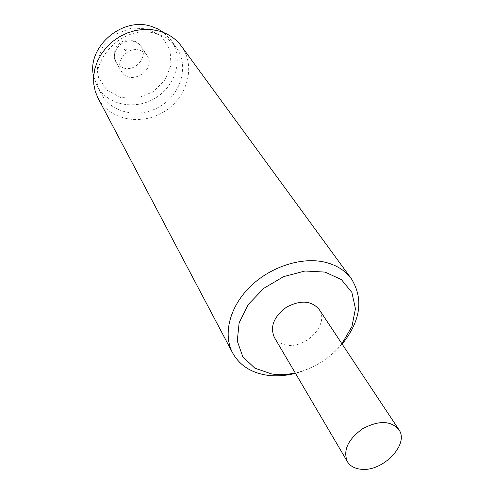<?xml version="1.0" encoding="UTF-8"?>
<svg xmlns="http://www.w3.org/2000/svg" width="494" height="494" viewBox="0 0 494 494"><rect width="100%" height="100%" fill="white"/><g stroke="black" fill="none" stroke-linecap="round" stroke-linejoin="round"><path stroke-width="0.37" stroke-dasharray="2.47 1.85" d="M98.078 98.226C109.569 120.227 141.445 126.112 164.329 111.539C187.454 97.355 196.143 66.128 181.403 46.158M342.151 344.127L340.082 346.473C328.516 358.829 314.641 367.499 298.462 372.476L295.449 373.316M156.586 33.796C122.271 21.872 83.449 65.134 101.511 94.181C111.897 113.743 140.364 118.974 160.834 105.944C181.514 93.255 189.295 65.375 176.265 47.467C171.443 40.872 164.885 36.315 156.586 33.796M341.916 343.768L338.334 347.967C327.837 359.181 315.252 367.048 300.574 371.562L295.233 372.945M93.625 76.304L97.12 86.018C107.42 105.42 135.56 110.668 155.752 97.812C176.16 85.295 183.774 57.699 170.85 39.946L163.65 32.548M274.3 337.328C276.838 341.465 280.851 344.022 286.341 344.997C306.033 349.227 329.764 323.638 319.075 309.343M148.342 28.955L131.645 27.973L115.386 34.203L102.974 46.368L96.96 61.917L98.479 77.607L107.056 90.297L120.851 97.571L137.116 98.164L152.739 92.051L164.798 80.411L171.01 65.412L170.084 49.875L162.044 36.834L148.342 28.955M139.821 50.221C127.878 46.201 114.756 61.398 121.456 71.352C129.903 86.845 157.228 69.771 147.002 55.39L143.933 52.191L139.821 50.221M123.667 68.011C135.652 71.908 148.453 56.501 141.272 46.671L138.24 43.503L134.177 41.545C122.395 37.544 109.495 52.525 116.127 62.38L119.301 65.9L123.667 68.011M125.155 50.684C122.321 47.183 129.903 49.314 125.155 50.684M338.334 347.967L340.082 346.473M300.574 371.562L298.462 372.476M97.12 86.018L101.511 94.181M170.85 39.946L176.265 47.467M147.002 55.39L141.272 46.671C137.919 42.052 133.466 39.835 127.915 40.002C125.513 39.779 122.382 41.169 118.523 44.182C114.133 48.727 113.336 54.797 116.127 62.38L121.456 71.352"/><path stroke-width="0.74" d="M351.395 278.777L181.403 46.158C176.068 38.958 168.843 33.969 159.729 31.196L151.936 29.628L143.797 29.381L135.566 30.486L127.495 32.9L119.82 36.568L112.793 41.379L106.611 47.171L101.48 53.778L97.534 60.99L94.897 68.586L93.625 76.335L93.755 84.005L95.256 91.371L98.078 98.226L232.655 352.975C222.911 334.71 229.29 307.743 249.204 287.619C269.076 267.47 300.056 256.929 323.681 261.913C335.784 264.568 345.022 270.187 351.395 278.777C363.775 298.987 360.7 320.773 342.151 344.127M295.449 373.316C285.427 375.872 275.794 376.484 266.55 375.137C250.841 372.606 239.541 365.22 232.655 352.975M295.233 372.945C287.045 374.73 279.19 375.076 271.669 373.964L254.811 368.135L242.801 356.742L237.274 341.002L239.133 322.78L248.359 304.384L263.864 288.268L283.63 276.628L304.996 271.008L325.108 272.095L341.379 279.598L351.858 292.374L355.445 308.701L351.938 326.534L341.916 343.768M163.65 32.548L157.864 28.93L151.38 26.373C122.135 16.308 86.296 47.548 93.625 76.304M398.781 429.502L319.075 309.343C311.405 300.587 300.574 299.852 286.569 307.144C273.88 316.537 269.786 326.596 274.3 337.328L347.368 461.637C342.836 450.423 347.912 439.475 362.584 428.786C378.626 420.277 390.692 420.518 398.781 429.502C409.915 444.248 382.177 472.641 360.435 469.177C354.365 468.429 350.005 465.916 347.368 461.637"/></g></svg>

